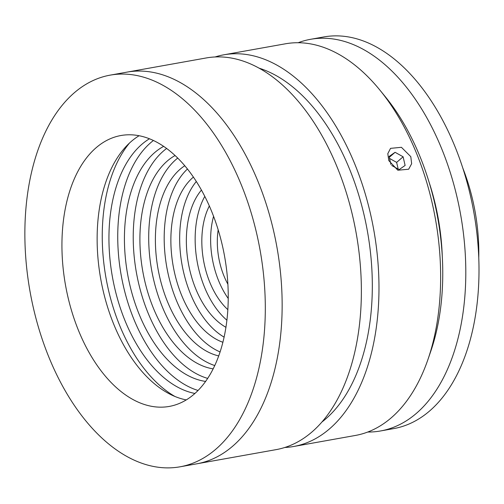 <?xml version="1.0" encoding="UTF-8"?>
<svg xmlns="http://www.w3.org/2000/svg" width="504" height="504" viewBox="0 0 504 504"><rect width="100%" height="100%" fill="white"/><g stroke="black" fill="none" stroke-linecap="round" stroke-linejoin="round"><path stroke-width="0.76" d="M175.064 155.541A110.515 64.94 -100.1 0 0 152.945 307.068A110.515 64.94 -100.1 0 0 213.205 368.871M177.704 158.086A110.515 64.94 -100.1 0 0 161.746 305.493A110.515 64.94 -100.1 0 0 214.805 365.564M184.766 165.759A99.464 58.445 -100.1 0 0 167.126 300.787A99.464 58.445 -100.1 0 0 218.768 355.919M187.431 169.01A99.464 58.445 -100.1 0 0 175.928 299.212A99.464 58.445 -100.1 0 0 220.141 351.95M193.404 177.112A88.414 51.95 -100.1 0 0 181.301 294.5A88.414 51.95 -100.1 0 0 222.932 342.279M196.308 181.497A88.414 51.95 -100.1 0 0 190.102 292.925A88.414 51.95 -100.1 0 0 224.135 337.157M201.436 190.09A77.364 45.461 -100.1 0 0 195.483 288.212A77.364 45.461 -100.1 0 0 225.975 327.323M204.794 196.396A77.364 45.461 -100.1 0 0 204.284 286.637A77.364 45.461 -100.1 0 0 226.939 320.242M209.343 205.978A66.308 38.965 -100.1 0 0 209.658 281.931A66.308 38.965 -100.1 0 0 227.884 309.677M213.57 216.311A66.308 38.965 -100.1 0 0 218.465 280.356A66.308 38.965 -100.1 0 0 228.268 298.519M218.182 229.799A55.257 32.47 -100.1 0 0 223.839 275.644A55.257 32.47 -100.1 0 0 227.915 284.269M163.636 146.374A121.565 71.436 -100.1 0 0 138.77 313.356A121.565 71.436 -100.1 0 0 205.663 381.427M166.616 148.491A121.565 71.436 -100.1 0 0 147.571 311.781A121.565 71.436 -100.1 0 0 207.724 378.409M149.43 138.783A132.621 77.931 -100.1 0 0 124.589 319.637A132.621 77.931 -100.1 0 0 194.966 393.466M153.405 140.503A132.621 77.931 -100.1 0 0 133.39 318.068A132.621 77.931 -100.1 0 0 198.097 390.48M129.547 142.972A143.672 84.426 -100.1 0 0 119.215 324.349A143.672 84.426 -100.1 0 0 174.863 396.428M180.098 466.799L196.938 463.787A198.929 116.897 -100.1 0 0 258.949 183.809A198.929 116.897 -100.1 0 0 126.913 72.141L206.136 57.973A198.929 116.897 -100.1 0 1 338.171 169.64A198.929 116.897 -100.1 0 1 276.161 449.625L196.938 463.787A198.929 116.897 -100.1 0 0 258.691 183.16A198.929 116.897 -100.1 0 0 126.913 72.141L110.074 75.153A198.929 116.897 -100.1 0 0 48.321 355.774A198.929 116.897 -100.1 0 0 180.098 466.799A198.929 116.897 -100.1 0 0 241.851 186.171A198.929 116.897 -100.1 0 0 110.074 75.153M78.158 329.629A137.592 80.854 -100.1 0 0 169.3 406.419A137.592 80.854 -100.1 0 0 212.014 212.323A137.592 80.854 -100.1 0 0 120.865 135.532A137.592 80.854 -100.1 0 0 78.158 329.629M139.072 135.74A137.592 80.854 -100.1 0 0 113.368 323.335A137.592 80.854 -100.1 0 0 186.31 399.918M410.798 156.656L411.648 163.724L408.649 169.231L397.832 170.232L388.786 160.593L387.803 153.651L390.543 148.359L401.423 147.307L410.798 156.656M284.861 447.476A198.929 116.897 -100.1 0 0 293.769 446.475L355.383 435.456A198.929 116.897 -100.1 0 0 428.009 359.314A198.929 116.897 -100.1 0 0 417.4 155.478A198.929 116.897 -100.1 0 0 379.871 90.071A198.929 116.897 -100.1 0 0 285.365 43.81L223.744 54.829A198.929 116.897 -100.1 0 0 215.044 56.977M293.769 446.475A198.929 116.897 -100.1 0 0 355.78 166.496A198.929 116.897 -100.1 0 0 223.744 54.829M379.871 90.071L385.365 96.806A187.879 110.401 79.9 0 1 420.809 158.577A187.879 110.401 79.9 0 1 430.832 351.093L428.009 359.314M322.195 421.804A187.879 110.401 -100.1 0 0 350.387 171.171A187.879 110.401 -100.1 0 0 258.955 68.122M462.785 168.021A140.358 82.473 79.9 0 1 478.775 257.462M298.16 42.733A198.929 116.897 79.9 0 1 310.54 39.312A198.929 116.897 79.9 0 1 453.121 182.013A198.929 116.897 79.9 0 1 416.638 413.141A198.929 116.897 79.9 0 1 380.564 430.958A198.929 116.897 79.9 0 1 367.762 432.035M310.54 39.312L323.744 36.95A198.929 116.897 79.9 0 1 466.32 179.657A198.929 116.897 79.9 0 1 429.836 410.785A198.929 116.897 79.9 0 1 393.769 428.595L380.564 430.958M429.005 181.912A160.247 94.166 79.9 0 1 442.279 256.139M391.715 165.488L399.111 169.621L405.115 165.444L403.106 156.782L395.086 152.303L389.075 156.479L390.934 164.487M398.198 169.111L396.635 162.395L403.106 156.782M389.277 157.343L395.086 152.303M396.635 162.395L389.529 158.42"/></g></svg>
